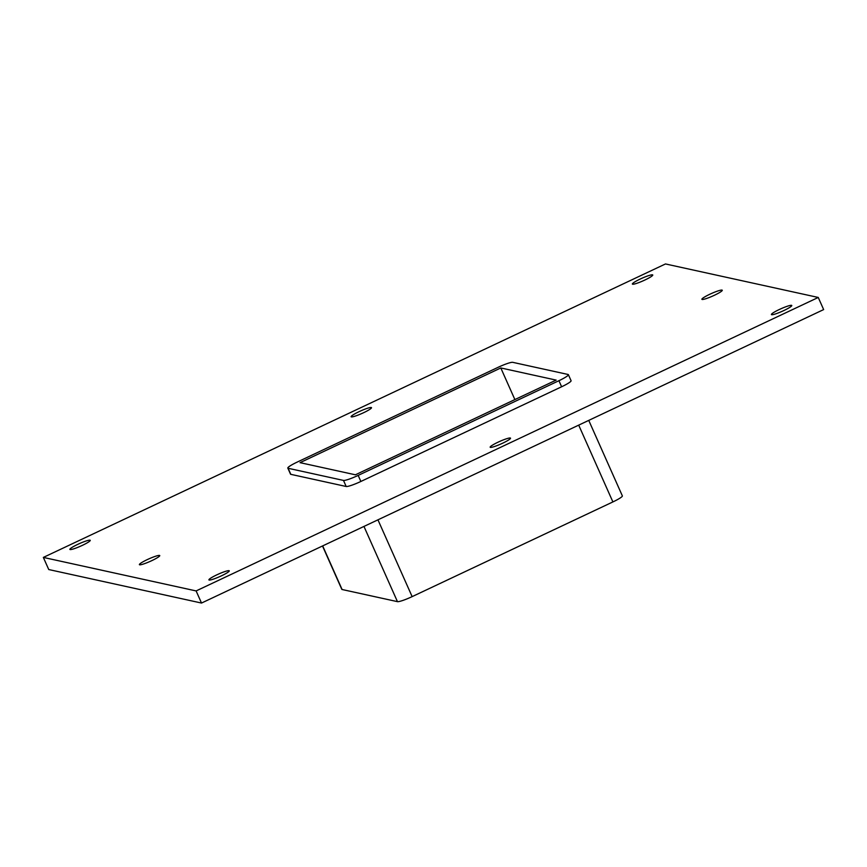 <?xml version="1.0" encoding="UTF-8"?>
<svg xmlns="http://www.w3.org/2000/svg" width="867" height="867" viewBox="0 0 867 867"><rect width="100%" height="100%" fill="white"/><g stroke="black" fill="none" stroke-linecap="round" stroke-linejoin="round"><path stroke-width="1.3" d="M82.354 545.365A11.152 1.42 156 0 1 69.869 549.396A11.152 1.42 156 0 1 79.482 543.576A11.152 1.42 156 0 1 90.244 540.336A11.152 1.42 156 0 1 82.354 545.365M502.632 443.2A11.152 1.42 156 0 1 490.158 447.231A11.152 1.42 156 0 1 499.76 441.401A11.152 1.42 156 0 1 510.522 438.16A11.152 1.42 156 0 1 502.632 443.2M363.609 412.703A11.152 1.42 156 0 1 351.124 416.734A11.152 1.42 156 0 1 360.737 410.904A11.152 1.42 156 0 1 371.499 407.663A11.152 1.42 156 0 1 363.609 412.703M714.375 295.279A11.152 1.42 156 0 1 701.891 299.31A11.152 1.42 156 0 1 711.504 293.48A11.152 1.42 156 0 1 722.265 290.239A11.152 1.42 156 0 1 714.375 295.279M151.866 560.613A11.152 1.42 156 0 1 139.381 564.645A11.152 1.42 156 0 1 148.994 558.825A11.152 1.42 156 0 1 159.756 555.584A11.152 1.42 156 0 1 151.866 560.613M221.378 575.861A11.152 1.42 156 0 1 208.904 579.893A11.152 1.42 156 0 1 218.506 574.073A11.152 1.42 156 0 1 229.267 570.833A11.152 1.42 156 0 1 221.378 575.861M644.864 280.03A11.152 1.42 156 0 1 632.379 284.062A11.152 1.42 156 0 1 641.992 278.231A11.152 1.42 156 0 1 652.753 274.991A11.152 1.42 156 0 1 644.864 280.03M783.887 310.527A11.152 1.42 156 0 1 771.413 314.558A11.152 1.42 156 0 1 781.015 308.728A11.152 1.42 156 0 1 791.777 305.487A11.152 1.42 156 0 1 783.887 310.527M818.253 297.457L823.65 309.584L201.512 603.053L48.747 569.543L43.35 557.416L665.488 263.947L818.253 297.457L196.115 590.926L43.35 557.416M290.813 474.336L288.115 468.278A13.373 1.701 156 0 1 287.822 468.093L290.521 474.151A13.373 1.701 -24 0 0 290.813 474.336L346.182 486.485A13.373 1.701 -24 0 0 360.867 481.467L561.621 386.769A13.373 1.701 -24 0 0 571.082 380.721L568.384 374.663A13.373 1.701 156 0 1 558.922 380.711L561.621 386.769M196.115 590.926L201.512 603.053M500.801 367.955L556.159 380.104L355.405 474.802L300.047 462.653L500.801 367.955L514.879 399.579M287.822 468.093A13.373 1.701 156 0 1 297.283 462.046L498.037 367.348A13.373 1.701 156 0 1 512.722 362.33L568.091 374.479A13.373 1.701 156 0 1 568.384 374.663M578.701 425.133L612.893 501.928A13.373 1.701 -24 0 0 622.354 495.881L588.747 420.387M360.867 481.467L358.169 475.409L558.922 380.711M612.893 501.928L412.139 596.626L377.947 519.832M358.169 475.409A13.373 1.701 156 0 1 343.484 480.426L346.182 486.485M363.956 526.421L397.454 601.644A13.373 1.701 -24 0 0 412.139 596.626M288.115 468.278L343.484 480.426M397.454 601.644L342.086 589.506L322.676 545.896M322.502 545.982L341.793 589.311A13.373 1.701 -24 0 0 342.086 589.506"/></g></svg>
